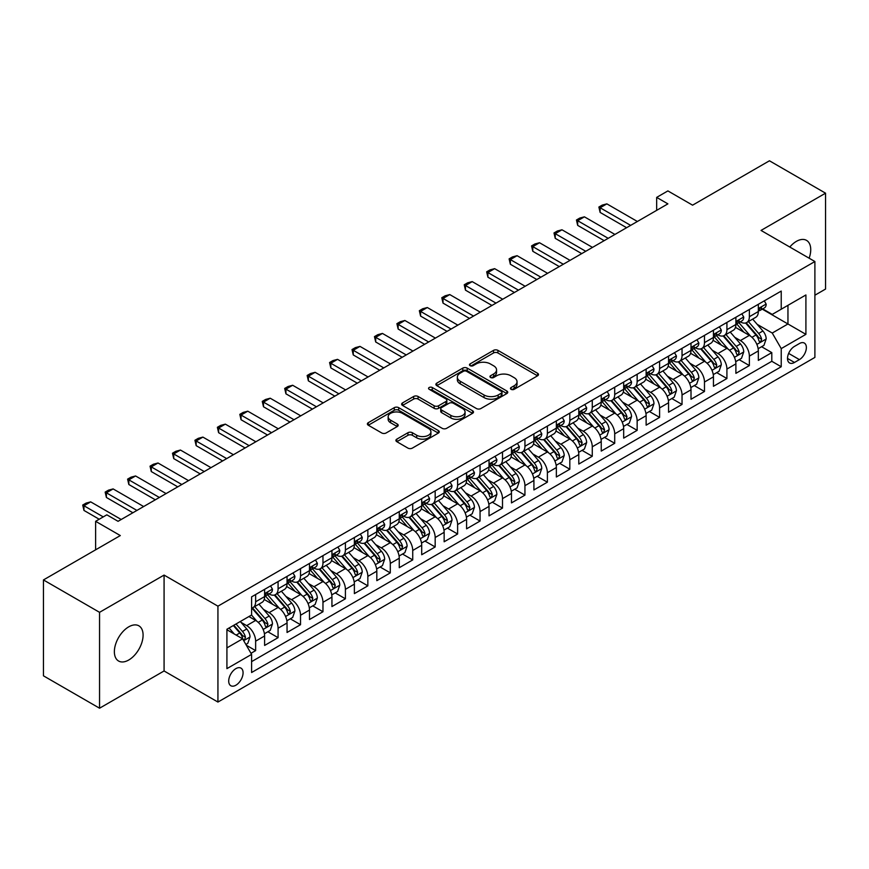 <?xml version="1.0" encoding="UTF-8"?>
<svg xmlns="http://www.w3.org/2000/svg" width="869" height="869" viewBox="0 0 869 869"><rect width="100%" height="100%" fill="white"/><g stroke="black" fill="none" stroke-linecap="round" stroke-linejoin="round"><path stroke-width="1.3" d="M511.091 389.323A2.183 1.26 0 0 0 514.176 389.323L537.574 375.81A3.118 1.803 0 0 0 538.487 374.528A3.118 1.803 0 0 0 537.574 373.257L497.926 350.37A3.118 1.803 0 0 0 493.527 350.37L470.118 363.883A2.183 1.26 0 0 0 469.477 364.774A2.183 1.26 0 0 0 470.118 365.664A2.183 1.26 0 0 0 473.203 365.664L476.234 363.915A9.972 5.757 0 0 1 490.333 363.915L493.635 365.816A9.972 5.757 0 0 1 496.557 369.89A9.972 5.757 0 0 1 493.635 373.963L490.605 375.712A2.183 1.26 0 0 0 489.964 376.603A2.183 1.26 0 0 0 490.605 377.494A2.183 1.26 0 0 0 493.69 377.494L496.72 375.745A9.972 5.757 0 0 1 510.82 375.745L514.122 377.646A9.972 5.757 0 0 1 517.033 381.719A9.972 5.757 0 0 1 514.122 385.793L511.091 387.541A2.183 1.26 0 0 0 510.451 388.432A2.183 1.26 0 0 0 511.091 389.323L511.091 387.541M128.731 660.016A20.313 11.732 120 0 0 141.995 642.115A20.313 11.732 120 0 0 138.888 625.832A20.313 11.732 120 0 0 128.731 626.842A20.313 11.732 120 0 0 115.458 644.744A20.313 11.732 120 0 0 118.575 661.016A20.313 11.732 120 0 0 128.731 660.016M809.137 258.202A20.313 11.732 120 0 0 806.53 240.376A20.313 11.732 120 0 0 796.373 241.376A20.313 11.732 120 0 0 789.791 247.035M235.89 685.217A10.156 5.866 120 0 0 242.527 676.267A10.156 5.866 120 0 0 240.963 668.12A10.156 5.866 120 0 0 235.89 668.63A10.156 5.866 120 0 0 229.253 677.581A10.156 5.866 120 0 0 230.806 685.717A10.156 5.866 120 0 0 235.89 685.217M396.818 439.138A3.118 1.803 0 0 0 395.906 440.409A3.118 1.803 0 0 0 396.818 441.68L407.941 448.111A3.118 1.803 0 0 0 412.351 448.111L438.345 433.099A3.118 1.803 0 0 0 439.258 431.828A3.118 1.803 0 0 0 438.345 430.557L398.686 407.659A3.118 1.803 0 0 0 394.287 407.659L368.293 422.671A3.118 1.803 0 0 0 367.381 423.942A3.118 1.803 0 0 0 368.293 425.213L381.73 432.968A3.118 1.803 0 0 0 386.14 432.968L397.263 426.549A3.118 1.803 0 0 0 398.176 425.278A3.118 1.803 0 0 0 397.263 424.007L390.594 420.161A8.332 4.812 0 0 1 388.15 416.762A8.332 4.812 0 0 1 393.299 412.308A8.332 4.812 0 0 1 402.38 413.351L428.482 428.428A8.332 4.812 0 0 1 430.926 431.828A8.332 4.812 0 0 1 425.777 436.271A8.332 4.812 0 0 1 416.696 435.228L412.351 432.719A3.118 1.803 0 0 0 407.941 432.719L396.818 439.138L396.818 441.68M814.894 295.221L825.55 289.062L825.55 193.179L769.445 160.787L692.582 205.171L667.892 190.908L656.671 197.393L667.892 203.867L118.065 521.313L106.844 514.828L95.623 521.313L95.623 549.816M99.555 612.33L99.555 708.213L164.078 670.966L164.078 575.082L99.555 612.33L43.45 579.938L120.313 535.565L95.623 521.313M164.078 575.082L217.934 606.171L814.894 261.526L814.894 357.409L217.934 702.054L217.934 606.171M825.55 193.179L761.027 230.426L814.894 261.526M476.451 408.549A3.118 1.803 0 0 0 480.861 408.549L506.844 393.548A3.118 1.803 0 0 0 507.757 392.277A3.118 1.803 0 0 0 506.844 391.007L467.196 368.108A3.118 1.803 0 0 0 462.797 368.108L436.803 383.12A3.118 1.803 0 0 0 435.89 384.391A3.118 1.803 0 0 0 436.803 385.662L476.451 408.549M430.068 389.79A2.183 1.26 0 0 1 432.284 390.094L432.284 387.509L472.595 410.776A3.118 1.803 0 0 1 473.507 412.047A3.118 1.803 0 0 1 472.595 413.318L446.601 428.33A3.118 1.803 0 0 1 442.202 428.33L402.543 405.443L413.666 399.067L413.666 396.47L402.543 402.89A3.118 1.803 0 0 0 401.63 404.161A3.118 1.803 0 0 0 402.543 405.443L402.543 402.89M413.666 399.067A3.118 1.803 0 0 1 418.076 399.067L418.076 396.47A3.118 1.803 0 0 0 413.666 396.47M418.076 396.47L434.152 405.758A3.118 1.803 0 0 0 438.563 405.758L445.938 401.5A3.118 1.803 0 0 0 446.851 400.229A3.118 1.803 0 0 0 445.938 398.947L429.199 389.29A2.183 1.26 0 0 1 428.558 388.4A2.183 1.26 0 0 1 429.905 387.237A2.183 1.26 0 0 1 432.284 387.509M99.555 708.213L43.45 675.821L43.45 579.938M250.978 653.303L255.638 650.62L246.329 645.243M241.028 622.356L246.666 625.615A12.698 7.332 60 0 1 255.638 641.159L264.611 635.978L264.611 645.439L278.08 637.661L267.869 631.763M263.47 609.397L269.108 612.656A12.698 7.332 60 0 1 278.08 628.2L287.052 623.019L287.052 632.48L300.522 624.702L290.311 618.815M285.912 596.449L291.549 599.697A12.698 7.332 60 0 1 300.522 615.241L309.494 610.06L309.494 619.521L322.964 611.743L312.753 605.856M308.354 583.49L313.991 586.738A12.698 7.332 60 0 1 322.964 602.293L331.936 597.112L331.936 606.562L345.406 598.795L335.195 592.897M330.796 570.531L336.433 573.79A12.698 7.332 60 0 1 345.406 589.334L354.378 584.153L354.378 593.614L367.848 585.836L357.637 579.938M353.238 557.572L358.875 560.831A12.698 7.332 60 0 1 367.848 576.375L376.82 571.194L376.82 580.655L390.29 572.877L380.079 566.979M375.68 544.613L381.317 547.872A12.698 7.332 60 0 1 390.29 563.416L399.262 558.235L399.262 567.696L412.732 559.918L402.521 554.031M398.121 531.665L403.759 534.913A12.698 7.332 60 0 1 412.732 550.468L421.704 545.276L421.704 554.737L435.173 546.959L424.963 541.072M420.563 518.706L426.201 521.954A12.698 7.332 60 0 1 435.173 537.509L444.146 532.328L444.146 541.778L457.615 534.011L447.405 528.113M443.005 505.747L448.643 509.006A12.698 7.332 60 0 1 457.615 524.55L466.588 519.369L466.588 528.83L480.057 521.052L469.847 515.154M465.447 492.788L471.085 496.047A12.698 7.332 60 0 1 480.057 511.591L489.03 506.41L489.03 515.871L502.499 508.093L492.288 502.195M487.889 479.84L493.527 483.088A12.698 7.332 60 0 1 502.499 498.632L511.472 493.451L511.472 502.912L524.941 495.134L514.73 489.247M510.331 466.881L515.969 470.129A12.698 7.332 60 0 1 524.941 485.684L533.914 480.492L533.914 489.953L547.383 482.186L537.172 476.288M532.773 453.922L538.411 457.17A12.698 7.332 60 0 1 547.383 472.725L556.356 467.544L556.356 476.994L569.825 469.227L559.614 463.329M555.215 440.963L560.853 444.222A12.698 7.332 60 0 1 569.825 459.766L578.797 454.585L578.797 464.046L592.267 456.268L582.056 450.37M577.657 428.004L583.295 431.263A12.698 7.332 60 0 1 592.267 446.807L601.239 441.626L601.239 451.087L614.709 443.309L604.498 437.411M600.099 415.056L605.736 418.304A12.698 7.332 60 0 1 614.709 433.848L623.681 428.667L623.681 438.128L637.151 430.351L626.94 424.463M622.541 402.097L628.178 405.345A12.698 7.332 60 0 1 637.151 420.9L646.123 415.708L646.123 425.169L659.593 417.402L649.382 411.504M644.983 389.138L650.62 392.386A12.698 7.332 60 0 1 659.593 407.941L668.565 402.76L668.565 412.21L682.035 404.443L671.824 398.545M667.425 376.179L673.062 379.438A12.698 7.332 60 0 1 682.035 394.982L691.007 389.801L691.007 399.262L704.477 391.484L694.266 385.586M689.867 363.22L695.504 366.479A12.698 7.332 60 0 1 704.477 382.023L713.449 376.842L713.449 386.303L726.918 378.526L716.708 372.627M712.308 350.272L717.946 353.52A12.698 7.332 60 0 1 726.918 369.064L735.891 363.883L735.891 373.344L749.36 365.567L749.36 356.116A12.698 7.332 -120 0 0 740.388 340.561L734.75 337.313M739.15 359.679L749.36 365.567M264.611 635.978A12.698 7.332 -120 0 0 255.638 620.433L248.903 616.545M287.052 623.019A12.698 7.332 -120 0 0 278.08 607.474L264.198 599.458M309.494 610.06A12.698 7.332 -120 0 0 300.522 594.515L286.64 586.499M331.936 597.112A12.698 7.332 -120 0 0 322.964 581.557L309.082 573.551M354.378 584.153A12.698 7.332 -120 0 0 345.406 568.598L331.523 560.592M376.82 571.194A12.698 7.332 -120 0 0 367.848 555.649L353.965 547.633M399.262 558.235A12.698 7.332 -120 0 0 390.29 542.691L376.407 534.674M421.704 545.276A12.698 7.332 -120 0 0 412.732 529.732L398.849 521.715M444.146 532.328A12.698 7.332 -120 0 0 435.173 516.773L421.291 508.767M466.588 519.369A12.698 7.332 -120 0 0 457.615 503.814L443.733 495.808M489.03 506.41A12.698 7.332 -120 0 0 480.057 490.866L466.175 482.849M511.472 493.451A12.698 7.332 -120 0 0 502.499 477.907L488.617 469.89M533.914 480.492A12.698 7.332 -120 0 0 524.941 464.948L511.059 456.931M556.356 467.544A12.698 7.332 -120 0 0 547.383 451.989L533.501 443.983M578.797 454.585A12.698 7.332 -120 0 0 569.825 439.03L555.943 431.024M601.239 441.626A12.698 7.332 -120 0 0 592.267 426.082L578.385 418.065M623.681 428.667A12.698 7.332 -120 0 0 614.709 413.123L600.827 405.106M646.123 415.708A12.698 7.332 -120 0 0 637.151 400.164L623.269 392.147M668.565 402.76A12.698 7.332 -120 0 0 659.593 387.205L645.71 379.199M691.007 389.801A12.698 7.332 -120 0 0 682.035 374.257L668.152 366.24M713.449 376.842A12.698 7.332 -120 0 0 704.477 361.298L690.594 353.281M735.891 363.883A12.698 7.332 -120 0 0 726.918 348.339L713.036 340.322M799.404 343.548L794.472 346.394A9.841 5.681 120 0 0 788.042 355.063A9.841 5.681 120 0 0 789.552 362.949A9.841 5.681 120 0 0 794.472 362.46L799.404 359.614A9.841 5.681 120 0 0 805.835 350.946A9.841 5.681 120 0 0 804.325 343.059A9.841 5.681 120 0 0 799.404 343.548M226.918 647.894L242.625 638.824L251.597 654.379L251.597 672.519L781.231 366.74L781.231 348.599L772.248 333.044L757.192 324.354M251.597 654.379L226.918 668.63L226.918 629.243L251.597 614.991L251.597 596.851L781.231 291.072L781.231 309.212L805.911 294.96L805.911 334.348L781.231 348.599M268.988 593.929L269.108 593.994A12.698 7.332 60 0 0 275.451 594.624L284.424 589.443A12.698 7.332 -120 0 0 287.052 583.631L287.052 576.375M291.43 580.97L291.549 581.035A12.698 7.332 60 0 0 297.893 581.665L306.866 576.484A12.698 7.332 -120 0 0 309.494 570.672L309.494 563.416M313.872 568.011L313.991 568.087A12.698 7.332 60 0 0 320.335 568.717L329.308 563.525A12.698 7.332 -120 0 0 331.936 557.713L331.936 550.457M336.314 555.063L336.433 555.128A12.698 7.332 60 0 0 342.777 555.758L351.749 550.577A12.698 7.332 -120 0 0 354.378 544.765L354.378 537.509M358.756 542.104L358.875 542.169A12.698 7.332 60 0 0 365.219 542.799L374.191 537.618A12.698 7.332 -120 0 0 376.82 531.806L376.82 524.55M381.198 529.145L381.317 529.21A12.698 7.332 60 0 0 387.661 529.84L396.633 524.659A12.698 7.332 -120 0 0 399.262 518.847L399.262 511.591M403.64 516.186L403.759 516.262A12.698 7.332 60 0 0 410.103 516.881L419.075 511.7A12.698 7.332 -120 0 0 421.704 505.888L421.704 498.632M426.082 503.227L426.201 503.303A12.698 7.332 60 0 0 432.545 503.933L441.517 498.741A12.698 7.332 -120 0 0 444.146 492.929L444.146 485.673M448.523 490.279L448.643 490.344A12.698 7.332 60 0 0 454.987 490.974L463.959 485.793A12.698 7.332 -120 0 0 466.588 479.981L466.588 472.725M470.965 477.32L471.085 477.385A12.698 7.332 60 0 0 477.429 478.015L486.401 472.834A12.698 7.332 -120 0 0 489.03 467.022L489.03 459.766M493.407 464.361L493.527 464.426A12.698 7.332 60 0 0 499.871 465.056L508.843 459.875A12.698 7.332 -120 0 0 511.472 454.063L511.472 446.807M515.849 451.402L515.969 451.478A12.698 7.332 60 0 0 522.312 452.097L531.285 446.916A12.698 7.332 -120 0 0 533.914 441.104L533.914 433.848M538.291 438.454L538.411 438.519A12.698 7.332 60 0 0 544.754 439.149L553.727 433.968A12.698 7.332 -120 0 0 556.356 428.156L556.356 420.9M560.733 425.495L560.853 425.56A12.698 7.332 60 0 0 567.196 426.19L576.169 421.009A12.698 7.332 -120 0 0 578.797 415.197L578.797 407.941M583.175 412.536L583.295 412.601A12.698 7.332 60 0 0 589.638 413.231L598.611 408.05A12.698 7.332 -120 0 0 601.239 402.238L601.239 394.982M605.617 399.577L605.736 399.642A12.698 7.332 60 0 0 612.08 400.272L621.053 395.091A12.698 7.332 -120 0 0 623.681 389.279L623.681 382.023M628.059 386.618L628.178 386.694A12.698 7.332 60 0 0 634.522 387.313L643.494 382.132A12.698 7.332 -120 0 0 646.123 376.32L646.123 369.064M650.501 373.67L650.62 373.735A12.698 7.332 60 0 0 656.964 374.365L665.936 369.184A12.698 7.332 -120 0 0 668.565 363.372L668.565 356.116M672.943 360.711L673.062 360.776A12.698 7.332 60 0 0 679.406 361.406L688.378 356.225A12.698 7.332 -120 0 0 691.007 350.413L691.007 343.157M695.385 347.752L695.504 347.817A12.698 7.332 60 0 0 701.848 348.447L710.82 343.266A12.698 7.332 -120 0 0 713.449 337.454L713.449 330.198M717.827 334.793L717.946 334.858A12.698 7.332 60 0 0 724.29 335.488L733.262 330.307A12.698 7.332 -120 0 0 735.891 324.495L735.891 317.239M251.597 661.635L771.802 361.298L771.802 352.618L758.333 360.385L758.333 350.935A12.698 7.332 -120 0 0 749.36 335.38L735.478 327.363M740.269 321.834L740.388 321.91A12.698 7.332 -120 0 0 746.732 322.54A12.698 7.332 -120 0 0 749.36 316.718L749.36 309.473M746.732 322.54L755.704 317.348A12.698 7.332 -120 0 0 758.333 311.536L758.333 304.28M255.638 594.515L255.638 601.772A12.698 7.332 60 0 1 253.009 607.583A12.698 7.332 60 0 1 251.597 608.094M253.009 607.583L261.982 602.402A12.698 7.332 -120 0 0 264.611 596.59L264.611 589.334M278.08 581.557L278.08 588.813A12.698 7.332 60 0 1 275.451 594.624M300.522 568.598L300.522 575.854A12.698 7.332 60 0 1 297.893 581.665M322.964 555.649L322.964 562.906A12.698 7.332 60 0 1 320.335 568.717M345.406 542.691L345.406 549.947A12.698 7.332 60 0 1 342.777 555.758M367.848 529.732L367.848 536.988A12.698 7.332 60 0 1 365.219 542.799M390.29 516.773L390.29 524.029A12.698 7.332 60 0 1 387.661 529.84M412.732 503.814L412.732 511.07A12.698 7.332 60 0 1 410.103 516.881M435.173 490.866L435.173 498.122A12.698 7.332 60 0 1 432.545 503.933M457.615 477.907L457.615 485.163A12.698 7.332 60 0 1 454.987 490.974M480.057 464.948L480.057 472.204A12.698 7.332 60 0 1 477.429 478.015M502.499 451.989L502.499 459.245A12.698 7.332 60 0 1 499.871 465.056M524.941 439.03L524.941 446.286A12.698 7.332 60 0 1 522.312 452.097M547.383 426.082L547.383 433.338A12.698 7.332 60 0 1 544.754 439.149M569.825 413.123L569.825 420.379A12.698 7.332 60 0 1 567.196 426.19M592.267 400.164L592.267 407.42A12.698 7.332 60 0 1 589.638 413.231M614.709 387.205L614.709 394.461A12.698 7.332 60 0 1 612.08 400.272M637.151 374.246L637.151 381.502A12.698 7.332 60 0 1 634.522 387.313M659.593 361.298L659.593 368.554A12.698 7.332 60 0 1 656.964 374.365M682.035 348.339L682.035 355.595A12.698 7.332 60 0 1 679.406 361.406M704.477 335.38L704.477 342.636A12.698 7.332 60 0 1 701.848 348.447M726.918 322.421L726.918 329.677A12.698 7.332 60 0 1 724.29 335.488M726.918 369.064L726.918 378.526M704.477 382.023L704.477 391.484M682.035 394.982L682.035 404.443M659.593 407.941L659.593 417.402M637.151 420.9L637.151 430.351M614.709 433.848L614.709 443.309M592.267 446.807L592.267 456.268M569.825 459.766L569.825 469.227M547.383 472.725L547.383 482.186M524.941 485.684L524.941 495.134M502.499 498.632L502.499 508.093M480.057 511.591L480.057 521.052M457.615 524.55L457.615 534.011M435.173 537.509L435.173 546.959M412.732 550.468L412.732 559.918M390.29 563.416L390.29 572.877M367.848 576.375L367.848 585.836M345.406 589.334L345.406 598.795M322.964 602.293L322.964 611.743M300.522 615.241L300.522 624.702M278.08 628.2L278.08 637.661M255.638 641.159L255.638 650.62M242.625 638.824L226.918 629.753M772.248 333.044L787.955 323.974L787.955 305.323L805.911 294.96M762.254 309.136L805.911 334.348M762.71 308.886L772.248 314.393L781.231 309.212M164.078 670.966L217.934 702.054M656.671 197.393L656.671 210.352M761.592 346.72L771.802 352.618M771.802 361.298L781.231 366.74M511.96 389.627L514.122 388.378A9.972 5.757 0 0 0 517.033 384.315L517.033 381.719M496.557 369.89L496.557 372.486A9.972 5.757 0 0 1 493.635 376.549L491.474 377.798M537.542 375.832L497.926 352.966A3.118 1.803 0 0 0 493.527 352.966L470.987 365.968M506.812 393.57L467.196 370.705A3.118 1.803 0 0 0 462.797 370.705L436.846 385.684M501.348 393.168A2.183 1.26 0 0 0 501.978 392.277A2.183 1.26 0 0 0 501.348 391.387L466.534 371.291A2.183 1.26 0 0 0 463.449 371.291L460.255 373.138A9.972 5.757 0 0 0 457.344 377.2A9.972 5.757 0 0 0 460.255 381.274L484.055 395.004A9.972 5.757 0 0 0 498.143 395.004L501.348 393.168L501.348 395.753A2.183 1.26 0 0 0 501.978 394.863L501.978 392.277M457.344 377.2L457.344 379.796A9.972 5.757 0 0 0 460.255 383.87L460.255 381.274M501.348 395.753L498.143 397.6A9.972 5.757 0 0 1 484.055 397.6L460.255 383.87M418.076 399.067L434.152 408.343A3.118 1.803 0 0 0 438.563 408.343L445.938 404.085A3.118 1.803 0 0 0 446.851 402.814L446.851 400.229M432.284 390.094L472.551 413.351M450.848 415.393A8.332 4.812 0 0 0 459.929 416.436A8.332 4.812 0 0 0 465.067 411.993A8.332 4.812 0 0 0 462.623 408.582L453.433 403.281A3.118 1.803 0 0 0 449.023 403.281L441.648 407.539A3.118 1.803 0 0 0 440.735 408.81A3.118 1.803 0 0 0 441.648 410.081L450.848 415.393L450.848 417.978A8.332 4.812 0 0 0 459.929 419.021A8.332 4.812 0 0 0 465.067 414.578L465.067 411.993M440.735 408.81L440.735 411.395A3.118 1.803 0 0 0 441.648 412.666L441.648 410.081M450.848 417.978L441.648 412.666M430.926 431.828L430.926 434.424A8.332 4.812 0 0 1 425.777 438.867A8.332 4.812 0 0 1 416.696 437.824L412.351 435.304A3.118 1.803 0 0 0 407.941 435.304L396.861 441.713M388.15 416.762L388.15 419.347A8.332 4.812 0 0 0 390.594 422.747L390.594 420.161M397.263 424.007L397.263 426.549L390.594 422.747M438.302 433.12L398.686 410.255A3.118 1.803 0 0 0 394.287 410.255L368.337 425.234M758.148 348.708L763.949 345.362L766.186 338.877A8.408 4.856 -120 0 0 762.917 330.98L752.663 319.108M750.61 336.205L738.889 322.638M743.94 332.251L737.14 324.376A20.15 11.634 -120 0 0 736.51 323.67M745.591 322.996L755.954 334.999A8.408 4.856 60 0 1 758.952 340.789L759.571 341.789L760.701 341.626L761.646 339.236A8.408 4.856 -120 0 0 758.648 333.446L748.394 321.573M746.199 322.79L757.344 335.695A4.28 2.477 60 0 1 758.42 337.378L761.646 339.236M764.285 300.848L766.186 304.15A8.408 4.856 60 0 1 764.448 307.876L760.19 310.342A8.408 4.856 -120 0 0 761.646 308.397L761.472 307.659M758.615 310.733L758.648 310.733A8.408 4.856 -120 0 0 760.19 310.342M760.56 307.778L761.646 308.397C761.125 307.137 760.223 307.648 758.952 309.951A8.408 4.856 60 0 1 758.333 311.156M630.644 225.375L600.121 207.756L600.121 212.427L598.882 207.039L602.25 205.106L606.855 203.867L637.379 221.486M626.603 227.711L600.121 212.427M606.855 203.867L600.121 207.756L598.882 207.039M735.706 361.667L741.507 358.31L743.745 351.836A8.408 4.856 -120 0 0 740.475 343.939L730.221 332.067M728.168 349.153L716.447 335.586M721.498 345.21L714.698 337.335A20.15 11.634 -120 0 0 714.068 336.629M723.149 335.945L733.512 347.958A8.408 4.856 60 0 1 736.51 353.748L737.129 354.748L738.259 354.585L739.204 352.195A8.408 4.856 -120 0 0 736.206 346.405L725.952 334.532M723.758 335.749L734.902 348.654A4.28 2.477 60 0 1 735.978 350.326L739.204 352.195M713.264 374.615L719.065 371.269L721.303 364.795A8.408 4.856 -120 0 0 718.033 356.898L707.779 345.026M705.726 362.112L694.005 348.545M699.056 358.169L692.256 350.294A20.15 11.634 -120 0 0 691.626 349.588M700.707 348.903L711.07 360.917A8.408 4.856 60 0 1 714.068 366.707L714.687 367.706L715.817 367.544L716.762 365.154A8.408 4.856 -120 0 0 713.764 359.353L703.51 347.481M701.316 348.708L712.461 361.613A4.28 2.477 60 0 1 713.536 363.285L716.762 365.154M690.822 387.574L696.623 384.228L698.861 377.754A8.408 4.856 -120 0 0 695.591 369.857L685.337 357.985M683.284 375.071L671.563 361.504M676.614 371.117L669.814 363.242A20.15 11.634 -120 0 0 669.184 362.547M678.265 361.862L688.628 373.866A8.408 4.856 60 0 1 691.626 379.666L692.245 380.655L693.375 380.503L694.32 378.113A8.408 4.856 -120 0 0 691.322 372.312L681.068 360.439M678.874 361.667L690.019 374.572A4.28 2.477 60 0 1 691.094 376.244L694.32 378.113M668.38 400.533L674.181 397.187L676.419 390.702A8.408 4.856 -120 0 0 673.149 382.805L662.895 370.933M660.842 388.03L649.121 374.463M654.172 384.076L647.372 376.201A20.15 11.634 -120 0 0 646.742 375.506M655.823 374.821L666.186 386.824A8.408 4.856 60 0 1 669.184 392.614L669.803 393.614L670.933 393.461L671.878 391.061A8.408 4.856 -120 0 0 668.88 385.271L658.626 373.398M656.432 374.626L667.577 387.52A4.28 2.477 60 0 1 668.652 389.203L671.878 391.061M741.844 313.807L743.745 317.109A8.408 4.856 60 0 1 742.007 320.835L737.748 323.29A8.408 4.856 -120 0 0 739.204 321.356L739.03 320.607M736.173 323.692L736.206 323.692A8.408 4.856 -120 0 0 737.748 323.29M738.118 320.726L739.204 321.356C738.683 320.085 737.781 320.607 736.51 322.91A8.408 4.856 60 0 1 735.891 324.104M608.202 238.334L577.679 220.715L577.679 225.375L576.44 219.998L579.808 218.054L584.413 216.826L614.937 234.445M604.161 240.67L577.679 225.375M584.413 216.826L577.679 220.715L576.44 219.998M719.402 326.766L721.303 330.068A8.408 4.856 60 0 1 719.565 333.794L715.306 336.249A8.408 4.856 -120 0 0 716.762 334.315L716.588 333.566M713.731 336.64L713.764 336.64A8.408 4.856 -120 0 0 715.306 336.249M715.676 333.685L716.762 334.315C716.241 333.044 715.339 333.566 714.068 335.868A8.408 4.856 60 0 1 713.449 337.063M585.76 251.293L555.237 233.674L555.237 238.334L553.998 232.957L557.366 231.013L561.971 229.785L592.495 247.404M581.719 253.629L555.237 238.334M561.971 229.785L555.237 233.674L553.998 232.957M696.96 339.725L698.861 343.027A8.408 4.856 60 0 1 697.123 346.742L692.865 349.208A8.408 4.856 -120 0 0 694.32 347.274L694.146 346.525M691.289 349.599L691.322 349.599A8.408 4.856 -120 0 0 692.865 349.208M693.234 346.644L694.32 347.274C693.799 346.003 692.897 346.525 691.626 348.827A8.408 4.856 60 0 1 691.007 350.022M563.318 264.252L532.795 246.622L532.795 251.293L531.556 245.916L534.924 243.972L539.53 242.744L570.053 260.363M559.278 266.577L532.795 251.293M539.53 242.744L532.795 246.622L531.556 245.916M674.518 352.673L676.419 355.986A8.408 4.856 60 0 1 674.681 359.701L670.423 362.167A8.408 4.856 -120 0 0 671.878 360.222L671.704 359.484M668.848 362.558L668.88 362.558A8.408 4.856 -120 0 0 670.423 362.167M670.792 359.603L671.878 360.222C671.357 358.962 670.455 359.484 669.184 361.786A8.408 4.856 60 0 1 668.565 362.981M540.876 277.2L510.353 259.581L510.353 264.252L509.115 258.875L512.482 256.931L517.088 255.692L547.611 273.322M536.836 279.536L510.353 264.252M517.088 255.692L510.353 259.581L509.115 258.875M645.939 413.492L651.739 410.146L653.977 403.661A8.408 4.856 -120 0 0 650.707 395.764L640.453 383.892M638.4 400.989L626.679 387.422M631.73 397.035L624.93 389.16A20.15 11.634 -120 0 0 624.3 388.454M633.382 387.77L643.744 399.783A8.408 4.856 60 0 1 646.742 405.573L647.362 406.573L648.491 406.41L649.436 404.02A8.408 4.856 -120 0 0 646.438 398.23L636.184 386.357M633.99 387.574L645.135 400.479A4.28 2.477 60 0 1 646.21 402.162L649.436 404.02M652.076 365.632L653.977 368.934A8.408 4.856 60 0 1 652.239 372.66L647.981 375.126A8.408 4.856 -120 0 0 649.436 373.181L649.262 372.443M646.406 375.517L646.438 375.517A8.408 4.856 -120 0 0 647.981 375.126M648.35 372.562L649.436 373.181C648.915 371.921 648.013 372.432 646.742 374.735A8.408 4.856 60 0 1 646.123 375.94M518.435 290.159L487.911 272.54L487.911 277.2L486.673 271.823L490.04 269.89L494.646 268.651L525.169 286.27M514.394 292.495L487.911 277.2M494.646 268.651L487.911 272.54L486.673 271.823M623.497 426.451L629.297 423.094L631.535 416.62A8.408 4.856 -120 0 0 628.265 408.723L618.011 396.851M615.958 413.937L604.237 400.37M609.288 409.994L602.489 402.119A20.15 11.634 -120 0 0 601.859 401.413M610.94 400.728L621.302 412.742A8.408 4.856 60 0 1 624.3 418.532L624.92 419.531L626.049 419.369L626.994 416.979A8.408 4.856 -120 0 0 623.996 411.189L613.742 399.316M611.548 400.533L622.693 413.438A4.28 2.477 60 0 1 623.768 415.11L626.994 416.979M629.634 378.591L631.535 381.893A8.408 4.856 60 0 1 629.797 385.619L625.539 388.074A8.408 4.856 -120 0 0 626.994 386.14L626.821 385.391M623.964 388.476L623.996 388.476A8.408 4.856 -120 0 0 625.539 388.074M625.908 385.51L626.994 386.14C626.473 384.869 625.571 385.391 624.3 387.693A8.408 4.856 60 0 1 623.681 388.888M495.993 303.118L465.469 285.499L465.469 290.159L464.231 284.782L467.598 282.838L472.204 281.61L502.727 299.229M491.952 305.453L465.469 290.159M472.204 281.61L465.469 285.499L464.231 284.782M601.055 439.399L606.855 436.053L609.093 429.579A8.408 4.856 -120 0 0 605.823 421.682L595.569 409.81M593.516 426.896L581.795 413.329M586.847 422.953L580.047 415.078A20.15 11.634 -120 0 0 579.417 414.372M588.498 413.687L598.86 425.691A8.408 4.856 60 0 1 601.859 431.491L602.478 432.49L603.607 432.327L604.552 429.938A8.408 4.856 -120 0 0 601.554 424.137L591.3 412.264M589.106 413.492L600.251 426.397A4.28 2.477 60 0 1 601.326 428.069L604.552 429.938M607.192 391.55L609.093 394.852A8.408 4.856 60 0 1 607.355 398.578L603.097 401.033A8.408 4.856 -120 0 0 604.552 399.099L604.379 398.35M601.522 401.424L601.554 401.424A8.408 4.856 -120 0 0 603.097 401.033M603.466 398.469L604.552 399.099C604.031 397.828 603.129 398.35 601.859 400.652A8.408 4.856 60 0 1 601.239 401.847M473.551 316.077L443.027 298.458L443.027 303.118L441.789 297.741L445.156 295.797L449.762 294.569L480.285 312.188M469.51 318.412L443.027 303.118M449.762 294.569L443.027 298.458L441.789 297.741M578.613 452.358L584.413 449.012L586.651 442.527A8.408 4.856 -120 0 0 583.381 434.641L573.127 422.768M571.074 439.855L559.354 426.288M564.405 435.901L557.605 428.026A20.15 11.634 -120 0 0 556.975 427.331M566.056 426.646L576.419 438.649A8.408 4.856 60 0 1 579.417 444.45L580.036 445.439L581.165 445.286L582.111 442.897A8.408 4.856 -120 0 0 579.112 437.096L568.858 425.223M566.664 426.451L577.809 439.356A4.28 2.477 60 0 1 578.884 441.028L582.111 442.897M584.75 404.509L586.651 407.811A8.408 4.856 60 0 1 584.913 411.526L580.655 413.992A8.408 4.856 -120 0 0 582.111 412.058L581.937 411.309M579.08 414.383L579.112 414.383A8.408 4.856 -120 0 0 580.655 413.992M581.024 411.428L582.111 412.058C581.589 410.787 580.688 411.309 579.417 413.611A8.408 4.856 60 0 1 578.797 414.806M451.109 329.036L420.585 311.406L420.585 316.077L419.347 310.7L422.714 308.756L427.32 307.528L457.844 325.147M447.068 331.361L420.585 316.077M427.32 307.528L420.585 311.406L419.347 310.7M556.171 465.317L561.971 461.971L564.209 455.486A8.408 4.856 -120 0 0 560.939 447.589L550.685 435.717M548.632 452.814L536.912 439.247M541.963 448.86L535.163 440.985A20.15 11.634 -120 0 0 534.533 440.29M543.614 439.605L553.977 451.608A8.408 4.856 60 0 1 556.975 457.398L557.594 458.397L558.724 458.235L559.669 455.845A8.408 4.856 -120 0 0 556.671 450.055L546.416 438.182M544.222 439.41L555.367 452.304A4.28 2.477 60 0 1 556.442 453.987L559.669 455.845M562.308 417.457L564.209 420.77A8.408 4.856 60 0 1 562.471 424.485L558.213 426.951A8.408 4.856 -120 0 0 559.669 425.006L559.495 424.268M556.638 427.342L556.671 427.342A8.408 4.856 -120 0 0 558.213 426.951M558.582 424.387L559.669 425.006C559.147 423.746 558.246 424.257 556.975 426.57A8.408 4.856 60 0 1 556.356 427.765M428.667 341.984L398.143 324.365L398.143 329.036L396.905 323.659L400.272 321.715L404.878 320.476L435.402 338.106M424.626 344.32L398.143 329.036M404.878 320.476L398.143 324.365L396.905 323.659M533.729 478.276L539.53 474.93L541.767 468.445A8.408 4.856 -120 0 0 538.498 460.548L528.243 448.676M526.19 465.773L514.47 452.206M519.521 461.819L512.721 453.944A20.15 11.634 -120 0 0 512.091 453.238M521.172 452.553L531.535 464.567A8.408 4.856 60 0 1 534.533 470.357L535.152 471.356L536.282 471.194L537.227 468.804A8.408 4.856 -120 0 0 534.229 463.014L523.974 451.141M521.78 452.358L532.925 465.263A4.28 2.477 60 0 1 534 466.935L537.227 468.804M539.866 430.416L541.767 433.718A8.408 4.856 60 0 1 540.029 437.444L535.771 439.91A8.408 4.856 -120 0 0 537.227 437.965L537.053 437.226M534.196 440.301L534.229 440.301A8.408 4.856 -120 0 0 535.771 439.91M536.14 437.335L537.227 437.965C536.705 436.705 535.804 437.216 534.533 439.518A8.408 4.856 60 0 1 533.914 440.724M406.225 354.943L375.701 337.324L375.701 341.984L374.463 336.607L377.83 334.663L382.436 333.435L412.96 351.054M402.184 357.278L375.701 341.984M382.436 333.435L375.701 337.324L374.463 336.607M511.287 491.235L517.088 487.878L519.325 481.404A8.408 4.856 -120 0 0 516.056 473.507L505.801 461.635M503.748 478.721L492.028 465.154M497.079 474.778L490.279 466.903A20.15 11.634 -120 0 0 489.649 466.197M498.73 465.512L509.093 477.526A8.408 4.856 60 0 1 512.091 483.316L512.71 484.315L513.84 484.152L514.785 481.763A8.408 4.856 -120 0 0 511.787 475.973L501.532 464.1M499.338 465.317L510.483 478.222A4.28 2.477 60 0 1 511.559 479.894L514.785 481.763M517.424 443.375L519.325 446.677A8.408 4.856 60 0 1 517.587 450.403L513.329 452.858A8.408 4.856 -120 0 0 514.785 450.924L514.611 450.175M511.754 453.26L511.787 453.26A8.408 4.856 -120 0 0 513.329 452.858M513.698 450.294L514.785 450.924C514.263 449.653 513.362 450.175 512.091 452.477A8.408 4.856 60 0 1 511.472 453.672M383.783 367.902L353.259 350.283L353.259 354.943L352.021 349.566L355.388 347.622L359.994 346.394L390.518 364.013M379.742 370.237L353.259 354.943M359.994 346.394L353.259 350.283L352.021 349.566M488.845 504.183L494.646 500.837L496.883 494.363A8.408 4.856 -120 0 0 493.614 486.466L483.36 474.593M481.307 491.68L469.586 478.113M474.637 487.726L467.837 479.862A20.15 11.634 -120 0 0 467.207 479.156M476.288 478.471L486.651 490.474A8.408 4.856 60 0 1 489.649 496.275L490.268 497.274L491.398 497.111L492.343 494.722A8.408 4.856 -120 0 0 489.345 488.921L479.091 477.048M476.896 478.276L488.041 491.181A4.28 2.477 60 0 1 489.117 492.853L492.343 494.722M494.982 456.334L496.883 459.636A8.408 4.856 60 0 1 495.145 463.362L490.887 465.817A8.408 4.856 -120 0 0 492.343 463.883L492.169 463.134M489.312 466.208L489.345 466.208A8.408 4.856 -120 0 0 490.887 465.817M491.257 463.253L492.343 463.883C491.821 462.612 490.92 463.134 489.649 465.436A8.408 4.856 60 0 1 489.03 466.631M361.341 380.861L330.817 363.242L330.817 367.902L329.579 362.525L332.946 360.581L337.552 359.353L368.076 376.972M357.3 383.186L330.817 367.902M337.552 359.353L330.817 363.242L329.579 362.525M466.403 517.142L472.204 513.796L474.441 507.311A8.408 4.856 -120 0 0 471.172 499.414L460.918 487.552M458.865 504.639L447.144 491.072M452.195 500.685L445.395 492.81A20.15 11.634 -120 0 0 444.765 492.115M453.846 491.43L464.209 503.433A8.408 4.856 60 0 1 467.207 509.234L467.826 510.222L468.956 510.07L469.901 507.67A8.408 4.856 -120 0 0 466.903 501.88L456.649 490.007M454.454 491.235L465.599 504.139A4.28 2.477 60 0 1 466.675 505.812L469.901 507.67M472.54 469.293L474.441 472.595A8.408 4.856 60 0 1 472.703 476.31L468.445 478.776A8.408 4.856 -120 0 0 469.901 476.842L469.727 476.093M466.87 479.167L466.903 479.167A8.408 4.856 -120 0 0 468.445 478.776M468.815 476.212L469.901 476.842C469.379 475.571 468.478 476.093 467.207 478.395A8.408 4.856 60 0 1 466.588 479.59M338.899 393.82L308.376 376.19L308.376 380.861L307.137 375.484L310.505 373.54L315.11 372.312L345.634 389.931M334.858 396.145L308.376 380.861M315.11 372.312L308.376 376.19L307.137 375.484M443.961 530.101L449.762 526.755L451.999 520.27A8.408 4.856 -120 0 0 448.73 512.373L438.476 500.501M436.423 517.598L424.702 504.031M429.753 513.644L422.953 505.769A20.15 11.634 -120 0 0 422.323 505.074M431.404 504.389L441.767 516.392A8.408 4.856 60 0 1 444.765 522.182L445.384 523.181L446.514 523.019L447.459 520.629A8.408 4.856 -120 0 0 444.461 514.839L434.207 502.966M432.012 504.194L443.157 517.088A4.28 2.477 60 0 1 444.233 518.771L447.459 520.629M450.099 482.241L451.999 485.554A8.408 4.856 60 0 1 450.261 489.269L446.003 491.735A8.408 4.856 -120 0 0 447.459 489.79L447.285 489.051M444.428 492.126L444.461 492.126A8.408 4.856 -120 0 0 446.003 491.735M446.373 489.171L447.459 489.79C446.938 488.53 446.036 489.041 444.765 491.354A8.408 4.856 60 0 1 444.146 492.549M316.457 406.768L285.934 389.149L285.934 393.82L284.695 388.443L288.063 386.499L292.668 385.26L323.192 402.89M312.416 409.103L285.934 393.82M292.668 385.26L285.934 389.149L284.695 388.443M421.519 543.06L427.32 539.714L429.558 533.229A8.408 4.856 -120 0 0 426.288 525.332L416.034 513.46M413.981 530.557L402.26 516.979M407.311 526.603L400.511 518.728A20.15 11.634 -120 0 0 399.881 518.022M408.962 517.337L419.325 529.351A8.408 4.856 60 0 1 422.323 535.141L422.942 536.14L424.072 535.977L425.017 533.588A8.408 4.856 -120 0 0 422.019 527.798L411.765 515.925M409.571 517.142L420.715 530.047A4.28 2.477 60 0 1 421.791 531.719L425.017 533.588M427.657 495.2L429.558 498.502A8.408 4.856 60 0 1 427.82 502.228L423.561 504.693A8.408 4.856 -120 0 0 425.017 502.749L424.843 502M421.986 505.085L422.019 505.085A8.408 4.856 -120 0 0 423.561 504.693M423.931 502.119L425.017 502.749C424.496 501.489 423.594 502 422.323 504.302A8.408 4.856 60 0 1 421.704 505.497M294.015 419.727L263.492 402.108L263.492 406.768L262.253 401.391L265.621 399.447L270.226 398.219L300.75 415.838M289.974 422.062L263.492 406.768M270.226 398.219L263.492 402.108L262.253 401.391M399.077 556.019L404.878 552.662L407.116 546.188A8.408 4.856 -120 0 0 403.846 538.291L393.592 526.418M391.539 543.505L379.818 529.938M384.869 539.562L378.069 531.687A20.15 11.634 -120 0 0 377.439 530.981M386.52 530.296L396.883 542.31A8.408 4.856 60 0 1 399.881 548.1L400.5 549.099L401.63 548.936L402.575 546.547A8.408 4.856 -120 0 0 399.577 540.746L389.323 528.884M387.129 530.101L398.274 543.006A4.28 2.477 60 0 1 399.349 544.678L402.575 546.547M405.215 508.159L407.116 511.461A8.408 4.856 60 0 1 405.378 515.187L401.12 517.642A8.408 4.856 -120 0 0 402.575 515.708L402.401 514.959M399.544 518.043L399.577 518.043A8.408 4.856 -120 0 0 401.12 517.642M401.489 515.078L402.575 515.708C402.054 514.437 401.152 514.959 399.881 517.261A8.408 4.856 60 0 1 399.262 518.456M271.573 432.686L241.05 415.067L241.05 419.727L239.811 414.35L243.179 412.406L247.784 411.178L278.308 428.797M267.533 435.021L241.05 419.727M247.784 411.178L241.05 415.067L239.811 414.35M376.635 568.967L382.436 565.621L384.674 559.147A8.408 4.856 -120 0 0 381.404 551.25L371.15 539.377M369.097 556.464L357.376 542.897M362.427 552.51L355.627 544.635A20.15 11.634 -120 0 0 354.997 543.94M364.078 543.255L374.441 555.258A8.408 4.856 60 0 1 377.439 561.059L378.058 562.058L379.188 561.895L380.133 559.506A8.408 4.856 -120 0 0 377.135 553.705L366.881 541.832M364.687 543.06L375.832 555.964A4.28 2.477 60 0 1 376.907 557.637L380.133 559.506M382.773 521.118L384.674 524.42A8.408 4.856 60 0 1 382.936 528.135L378.678 530.601A8.408 4.856 -120 0 0 380.133 528.667L379.959 527.918M377.103 530.992L377.135 530.992A8.408 4.856 -120 0 0 378.678 530.601M379.047 528.037L380.133 528.667C379.612 527.396 378.71 527.918 377.439 530.22A8.408 4.856 60 0 1 376.82 531.415M249.131 445.645L218.608 428.026L218.608 432.686L217.369 427.309L220.737 425.365L225.343 424.137L255.866 441.756M245.091 447.969L218.608 432.686M225.343 424.137L218.608 428.026L217.369 427.309M354.194 581.926L359.994 578.58L362.232 572.095A8.408 4.856 -120 0 0 358.962 564.198L348.708 552.336M346.655 569.423L334.934 555.856M339.985 565.469L333.185 557.594A20.15 11.634 -120 0 0 332.555 556.899M341.636 556.214L351.999 568.217A8.408 4.856 60 0 1 354.997 574.018L355.617 575.006L356.746 574.854L357.691 572.454A8.408 4.856 -120 0 0 354.693 566.664L344.439 554.791M342.245 556.019L353.39 568.923A4.28 2.477 60 0 1 354.465 570.596L357.691 572.454M360.331 534.077L362.232 537.379A8.408 4.856 60 0 1 360.494 541.094L356.236 543.559A8.408 4.856 -120 0 0 357.691 541.626L357.517 540.876M354.661 543.951L354.693 543.951A8.408 4.856 -120 0 0 356.236 543.559M356.605 540.996L357.691 541.626C357.17 540.355 356.268 540.876 354.997 543.179A8.408 4.856 60 0 1 354.378 544.374M226.69 458.604L196.166 440.974L196.166 445.645L194.928 440.268L198.295 438.324L202.901 437.096L233.424 454.715M222.649 460.928L196.166 445.645M202.901 437.096L196.166 440.974L194.928 440.268M331.752 594.885L337.552 591.539L339.79 585.054A8.408 4.856 -120 0 0 336.52 577.157L326.266 565.284M324.213 582.382L312.492 568.815M317.543 578.428L310.744 570.553A20.15 11.634 -120 0 0 310.114 569.847M319.195 569.173L329.557 581.176A8.408 4.856 60 0 1 332.555 586.966L333.175 587.965L334.304 587.802L335.249 585.413A8.408 4.856 -120 0 0 332.251 579.623L321.997 567.75M319.803 568.978L330.948 581.872A4.28 2.477 60 0 1 332.023 583.555L335.249 585.413M337.889 547.025L339.79 550.327A8.408 4.856 60 0 1 338.052 554.053L333.794 556.518A8.408 4.856 -120 0 0 335.249 554.574L335.076 553.835M332.219 556.91L332.251 556.91A8.408 4.856 -120 0 0 333.794 556.518M334.163 553.955L335.249 554.574C334.728 553.314 333.826 553.825 332.555 556.127A8.408 4.856 60 0 1 331.936 557.333M204.248 471.552L173.724 453.933L173.724 458.604L172.486 453.227L175.853 451.283L180.459 450.044L210.982 467.663M200.207 473.887L173.724 458.604M180.459 450.044L173.724 453.933L172.486 453.227M309.31 607.844L315.11 604.487L317.348 598.013A8.408 4.856 -120 0 0 314.078 590.116L303.824 578.243M301.771 595.341L290.05 581.763M295.102 591.387L288.302 583.512A20.15 11.634 -120 0 0 287.672 582.806M296.753 582.121L307.115 594.135A8.408 4.856 60 0 1 310.114 599.925L310.733 600.924L311.862 600.761L312.807 598.372A8.408 4.856 -120 0 0 309.809 592.582L299.555 580.709M297.361 581.926L308.506 594.831A4.28 2.477 60 0 1 309.581 596.503L312.807 598.372M315.447 559.984L317.348 563.286A8.408 4.856 60 0 1 315.61 567.012L311.352 569.467A8.408 4.856 -120 0 0 312.807 567.533L312.634 566.784M309.777 569.868L309.809 569.868A8.408 4.856 -120 0 0 311.352 569.467M311.721 566.903L312.807 567.533C312.286 566.273 311.384 566.784 310.114 569.086A8.408 4.856 60 0 1 309.494 570.281M181.806 484.511L151.282 466.892L151.282 471.552L150.044 466.175L153.411 464.231L158.017 463.003L188.54 480.622M177.765 486.846L151.282 471.552M158.017 463.003L151.282 466.892L150.044 466.175M286.868 620.792L292.668 617.446L294.906 610.972A8.408 4.856 -120 0 0 291.636 603.075L281.382 591.202M279.329 608.289L267.609 594.722M272.66 604.346L265.86 596.471A20.15 11.634 -120 0 0 265.23 595.765M274.311 595.08L284.674 607.094A8.408 4.856 60 0 1 287.672 612.884L288.291 613.883L289.42 613.72L290.365 611.331A8.408 4.856 -120 0 0 287.367 605.53L277.113 593.668M274.919 594.885L286.064 607.789A4.28 2.477 60 0 1 287.139 609.462L290.365 611.331M293.005 572.943L294.906 576.245A8.408 4.856 60 0 1 293.168 579.971L288.91 582.426A8.408 4.856 -120 0 0 290.365 580.492L290.192 579.742M287.335 582.827L287.367 582.827A8.408 4.856 -120 0 0 288.91 582.426M289.279 579.862L290.365 580.492C289.844 579.221 288.942 579.742 287.672 582.045A8.408 4.856 60 0 1 287.052 583.24M159.364 497.47L128.84 479.851L128.84 484.511L127.602 479.134L130.969 477.19L135.575 475.962L166.098 493.581M155.323 499.805L128.84 484.511M135.575 475.962L128.84 479.851L127.602 479.134M264.426 633.751L270.226 630.405L272.464 623.931A8.408 4.856 -120 0 0 269.194 616.034L258.94 604.161M256.887 621.248L251.521 615.035M250.218 617.294L249.349 616.284M251.869 608.039L262.232 620.042A8.408 4.856 60 0 1 265.23 625.843L265.849 626.842L266.979 626.679L267.924 624.29A8.408 4.856 -120 0 0 264.926 618.489L254.671 606.616M252.477 607.844L263.622 620.748A4.28 2.477 60 0 1 264.697 622.421L267.924 624.29M270.563 585.902L272.464 589.204A8.408 4.856 60 0 1 270.726 592.919L266.468 595.384A8.408 4.856 -120 0 0 267.924 593.451L267.75 592.701M264.893 595.776L264.926 595.776A8.408 4.856 -120 0 0 266.468 595.384M266.837 592.821L267.924 593.451C267.402 592.18 266.501 592.701 265.23 595.004A8.408 4.856 60 0 1 264.611 596.199M136.922 510.429L106.398 492.81L106.398 497.47L105.16 492.093L108.527 490.149L113.133 488.921L143.657 506.54M132.881 512.753L106.398 497.47M113.133 488.921L106.398 492.81L105.16 492.093M245.873 644.461L247.784 643.364L250.022 636.879A8.408 4.856 -120 0 0 246.753 628.982L240.3 621.509M234.272 634.001L229.079 627.994M227.776 630.253L226.918 629.254M233.337 625.528L239.79 633.001A8.408 4.856 60 0 1 242.799 638.802L243.407 639.79L244.537 639.638L245.482 637.238A8.408 4.856 -120 0 0 242.484 631.448L236.031 623.975M233.859 625.224L241.18 633.697A4.28 2.477 60 0 1 242.255 635.38L245.482 637.238M82.718 557.268L87.345 554.596M103.259 516.903L83.956 505.758L83.956 510.429L82.718 505.052L86.085 503.108L90.691 501.869L121.215 519.499M99.218 519.238L83.956 510.429M90.691 501.869L83.956 505.758L82.718 505.052M246.666 625.615L255.638 620.433M269.108 612.656L278.08 607.474M291.549 599.697L300.522 594.515M313.991 586.738L322.964 581.557M336.433 573.79L345.406 568.598M358.875 560.831L367.848 555.649M381.317 547.872L390.29 542.691M403.759 534.913L412.732 529.732M426.201 521.954L435.173 516.773M448.643 509.006L457.615 503.814M471.085 496.047L480.057 490.866M493.527 483.088L502.499 477.907M515.969 470.129L524.941 464.948M538.411 457.17L547.383 451.989M560.853 444.222L569.825 439.03M583.295 431.263L592.267 426.082M605.736 418.304L614.709 413.123M628.178 405.345L637.151 400.164M650.62 392.386L659.593 387.205M673.062 379.438L682.035 374.257M695.504 366.479L704.477 361.298M717.946 353.52L726.918 348.339M740.388 340.561L749.36 335.38M749.36 316.718L758.333 311.536M255.638 601.772L264.611 596.59M278.08 588.813L287.052 583.631M300.522 575.854L309.494 570.672M322.964 562.906L331.936 557.713M345.406 549.947L354.378 544.765M367.848 536.988L376.82 531.806M390.29 524.029L399.262 518.847M412.732 511.07L421.704 505.888M435.173 498.122L444.146 492.929M457.615 485.163L466.588 479.981M480.057 472.204L489.03 467.022M502.499 459.245L511.472 454.063M524.941 446.286L533.914 441.104M547.383 433.338L556.356 428.156M569.825 420.379L578.797 415.197M592.267 407.42L601.239 402.238M614.709 394.461L623.681 389.279M637.151 381.502L646.123 376.32M659.593 368.554L668.565 363.372M682.035 355.595L691.007 350.413M704.477 342.636L713.449 337.454M726.918 329.677L735.891 324.495M749.36 356.116L758.333 350.935M788.639 353.401L799.404 359.614M787.51 358.441L794.472 362.46M514.122 388.378L514.122 385.793M490.605 377.494L490.605 375.712M493.635 376.549L493.635 373.963M470.118 365.664L470.118 363.883M493.527 352.966L493.527 350.37M497.926 352.966L497.926 350.37M537.574 375.81L537.574 373.257M436.803 385.662L436.803 383.12M462.797 370.705L462.797 368.108M467.196 370.705L467.196 368.108M506.844 393.548L506.844 391.007M484.055 397.6L484.055 395.004M498.143 397.6L498.143 395.004M434.152 408.343L434.152 405.758M438.563 408.343L438.563 405.758M445.938 404.085L445.938 401.5M472.595 413.318L472.595 410.776M407.941 435.304L407.941 432.719M412.351 435.304L412.351 432.719M416.696 437.824L416.696 435.228M368.293 425.213L368.293 422.671M394.287 410.255L394.287 407.659M398.686 410.255L398.686 407.659M438.345 433.099L438.345 430.557M756.866 344.396L766.132 339.04M758.648 333.446L762.917 330.98M751.946 337.313L755.954 334.999M766.132 304.063L758.333 308.56M734.424 357.355L743.69 351.999M736.206 346.405L740.475 343.939M729.504 350.272L733.512 347.958M711.983 370.303L721.248 364.958M713.764 359.353L718.033 356.898M707.062 363.231L711.07 360.917M689.541 383.262L698.806 377.917M691.322 372.312L695.591 369.857M684.62 376.19L688.628 373.866M667.099 396.221L676.364 390.865M668.88 385.271L673.149 382.805M662.178 389.138L666.186 386.824M743.69 317.011L735.891 321.519M721.248 329.97L713.449 334.478M698.806 342.929L691.007 347.426M676.364 355.888L668.565 360.385M644.657 409.18L653.923 403.824M646.438 398.23L650.707 395.764M639.736 402.097L643.744 399.783M653.923 368.847L646.123 373.344M622.215 422.138L631.481 416.783M623.996 411.189L628.265 408.723M617.294 415.056L621.302 412.742M631.481 381.795L623.681 386.303M599.773 435.087L609.039 429.742M601.554 424.137L605.823 421.682M594.852 428.015L598.86 425.691M609.039 394.754L601.239 399.262M577.331 448.046L586.597 442.69M579.112 437.096L583.381 434.641M572.41 440.963L576.419 438.649M586.597 407.713L578.797 412.21M554.889 461.004L564.155 455.649M556.671 450.055L560.939 447.589M549.968 453.922L553.977 451.608M564.155 420.672L556.356 425.169M532.447 473.963L541.713 468.608M534.229 463.014L538.498 460.548M527.526 466.881L531.535 464.567M541.713 433.62L533.914 438.128M510.005 486.922L519.271 481.567M511.787 475.973L516.056 473.507M505.085 479.84L509.093 477.526M519.271 446.579L511.472 451.087M487.563 499.871L496.829 494.526M489.345 488.921L493.614 486.466M482.643 492.799L486.651 490.474M496.829 459.538L489.03 464.046M465.121 512.829L474.387 507.474M466.903 501.88L471.172 499.414M460.201 505.747L464.209 503.433M474.387 472.497L466.588 476.994M442.679 525.788L451.945 520.433M444.461 514.839L448.73 512.373M437.759 518.706L441.767 516.392M451.945 485.456L444.146 489.953M420.238 538.747L429.503 533.392M422.019 527.798L426.288 525.332M415.317 531.665L419.325 529.351M429.503 498.404L421.704 502.912M397.796 551.706L407.061 546.351M399.577 540.746L403.846 538.291M392.875 544.624L396.883 542.31M407.061 511.363L399.262 515.871M375.354 564.654L384.619 559.31M377.135 553.705L381.404 551.25M370.433 557.583L374.441 555.258M384.619 524.322L376.82 528.83M352.912 577.613L362.177 572.258M354.693 566.664L358.962 564.198M347.991 570.531L351.999 568.217M362.177 537.281L354.378 541.778M330.47 590.572L339.736 585.217M332.251 579.623L336.52 577.157M325.549 583.49L329.557 581.176M339.736 550.24L331.936 554.737M308.028 603.531L317.294 598.176M309.809 592.582L314.078 590.116M303.107 596.449L307.115 594.135M317.294 563.188L309.494 567.696M285.586 616.479L294.852 611.135M287.367 605.53L291.636 603.075M280.665 609.408L284.674 607.094M294.852 576.147L287.052 580.655M263.144 629.438L272.41 624.094M264.926 618.489L269.194 616.034M258.223 622.367L262.232 620.042M272.41 589.106L264.611 593.603M243.689 640.67L249.968 637.042M242.484 631.448L246.753 628.982M236.162 635.098L239.79 633.001"/></g></svg>
